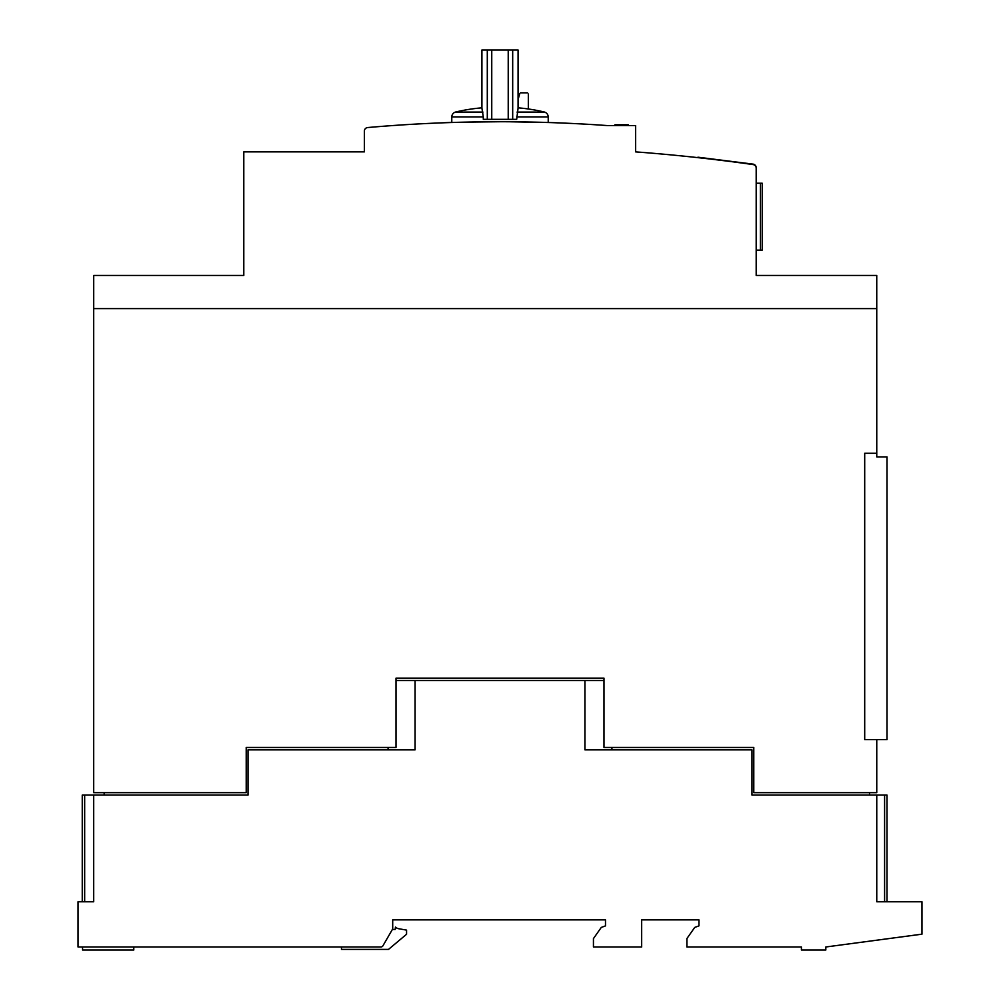 <?xml version="1.0" encoding="UTF-8"?>
<svg xmlns="http://www.w3.org/2000/svg" width="1000" height="1000" viewBox="0 0 1000 1000"><rect width="100%" height="100%" fill="white"/><g stroke="black" fill="none" stroke-linecap="round" stroke-linejoin="round"><path stroke-width="1.5" d="M133.787 946.988L133.787 950L82.55 950L82.55 946.988M569.312 123.325C598.475 124.862 598.475 124.862 569.312 123.325C598.475 124.862 598.475 124.862 569.312 123.325L553.325 122.675M548.225 122.513L509.263 121.762L548.225 122.513L548.225 116.912A5.2 5.2 0 0 0 544.6 112.088A175.688 175.688 0 0 0 518.175 107.837A175.688 175.688 0 0 0 518.075 107.825M481.912 107.825A175.688 175.688 0 0 0 481.812 107.837A175.688 175.688 0 0 0 455.387 112.088A5.2 5.2 0 0 0 451.775 116.912L483.3 116.912L481.912 108.15L481.912 50L518.075 50L518.075 108.15L516.688 119.325L512.688 119.325L512.688 50M548.225 116.912L516.688 116.912M512.688 119.325L483.3 119.325L483.3 116.912M451.775 122.513L459.975 122.263L451.775 122.513L451.775 116.912M500 121.737L465.887 122.125L500 121.737M760.4 250.138L762.212 250.138L762.212 183.225L760.4 183.225L760.4 250.138L756.188 250.138L756.188 258.575M228.725 275.45L243.8 275.45L243.8 151.875L364.363 151.875L364.363 131.163A3.613 3.613 0 0 1 367.663 127.55A1507.038 1507.038 0 0 1 606.912 125.538L635.625 125.538L635.625 151.875A1808.438 1808.438 0 0 1 753.075 164.575A3.613 3.613 0 0 1 756.188 168.162L756.188 183.225L760.4 183.225M697.138 157.562A2.413 2.413 0 0 1 698.612 157.275L753.025 164.125A3.613 3.613 0 0 1 756.188 167.712L756.188 167.95M876.75 308.612L93.7 308.612L93.7 792.663L246.213 792.663L246.213 747.45L396.012 747.45L396.012 678.138L603.987 678.138L603.987 747.45L753.787 747.45L753.787 792.663L876.762 792.663L876.762 739.613L864.7 739.613L864.7 453.288L876.762 453.288L876.75 275.45L756.188 275.45L756.188 168.162M550.75 122.587L547.513 122.487M482.987 112.088L455.387 112.088M544.6 112.088L517 112.088M443.938 122.775L451.775 122.338M628.312 125.538L628.312 124.75L614.913 124.75L614.913 125.538L614.913 124.75M627.875 125.538L627.875 124.75M625.413 125.538L625.413 124.75M624.625 125.538L624.625 124.75M623.787 125.538L623.787 124.75M622.75 125.538L622.75 124.75M620.65 125.538L620.65 124.75M617.3 125.538L617.3 124.75M615.1 125.538L615.1 124.75M528.325 108.987L528.325 93.975M528.312 94.162C527.537 92.375 527.537 92.375 528.312 94.162M519.688 94.162C520.45 92.375 520.45 92.375 519.688 94.162M519.712 93.663L518.075 99.738M93.713 308.612L93.713 275.45L243.8 275.45M876.762 739.613L887 739.613L887 456.9L876.762 456.9L876.762 453.288M396.012 680.537L415.075 680.537L415.075 749.862L248.025 749.862L248.025 795.075L82.25 795.075L82.25 901.775M887 901.775L887 795.075L751.975 795.075L751.975 749.862L584.925 749.862L584.925 680.537L415.075 680.537M584.925 680.537L603.987 680.537M388.075 747.45L388.075 749.862M104.162 792.712L104.162 795.075M611.925 749.862L611.925 747.45M869.525 792.663L869.525 795.075M876.762 795.075L876.762 901.775L921.975 901.775L921.975 934.163L825.825 946.988L825.825 950L801.413 950L801.413 946.988L686.875 946.988L686.875 938.612L694.712 927.425L698.925 925.888L698.925 919.862L641.663 919.862L641.663 946.988L593.438 946.988L593.438 938.612L601.275 927.425L605.487 925.888L605.487 919.862L392.7 919.862L392.7 928.9L382.95 945.775A2.413 2.413 0 0 1 380.863 946.988L78.025 946.988L78.025 901.775L93.7 901.775L93.7 795.075M93.7 901.775L84.663 901.775L84.663 795.075M341.463 946.988L341.463 949.4L388.512 949.4L406.562 934.25L406.562 930.113L398.625 928.713A6.025 6.025 0 0 1 395.462 927.087L395.112 929.5L392.35 929.5M487.3 119.325L487.3 50M508.225 119.325L508.225 50M491.75 119.325L491.75 50M884.6 901.775L884.6 795.075M527.5 92.825L520.5 92.825"/></g></svg>
